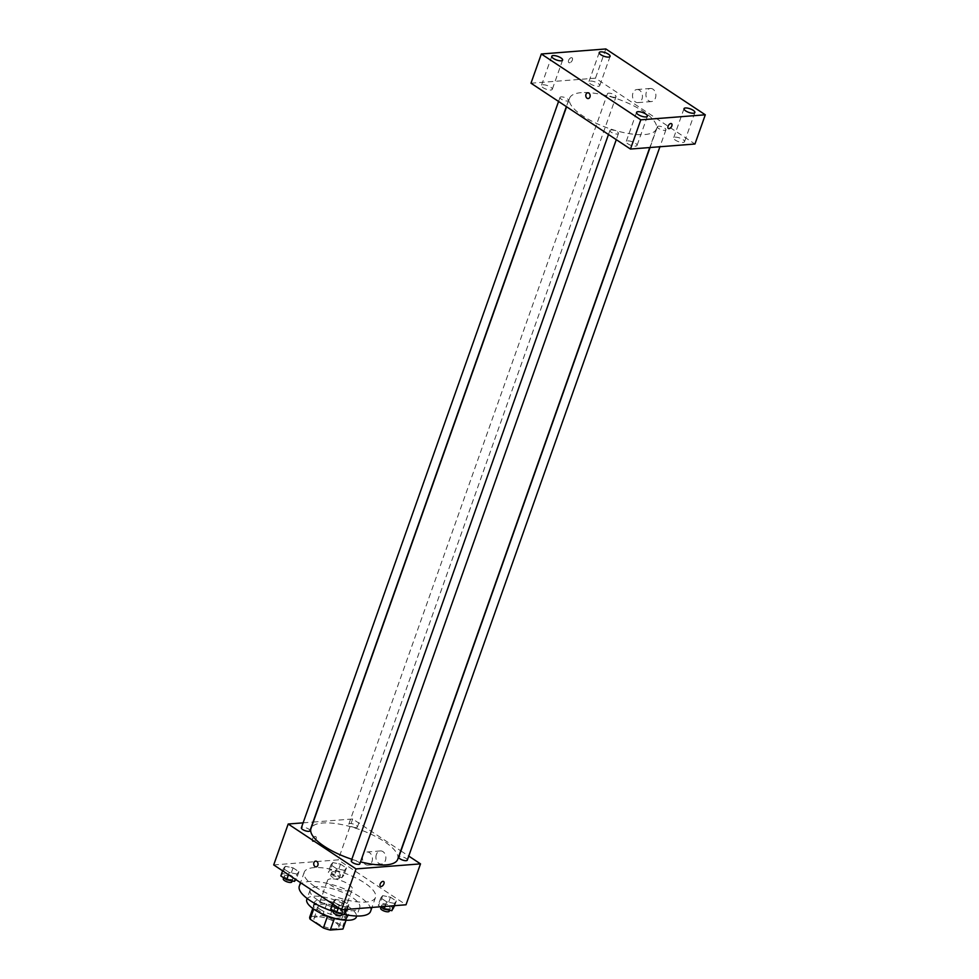 <?xml version="1.0" encoding="UTF-8"?>
<svg xmlns="http://www.w3.org/2000/svg" width="979" height="979" viewBox="0 0 979 979"><rect width="100%" height="100%" fill="white"/><g stroke="black" fill="none" stroke-linecap="round" stroke-linejoin="round"><path stroke-width="0.73" stroke-dasharray="4.89 3.67" d="M330.816 878.861A13.143 4.381 19.5 0 0 327.463 880.451A13.143 4.381 19.5 0 0 338.404 888.969A13.143 4.381 19.5 0 0 352.256 889.238A13.143 4.381 19.5 0 0 345.159 882.312A13.143 4.381 19.5 0 0 330.816 878.861M317.367 916.833A13.143 4.381 19.5 0 0 314.014 918.437A13.143 4.381 19.5 0 0 324.955 926.954A13.143 4.381 19.5 0 0 338.807 927.211A13.143 4.381 19.5 0 0 331.71 920.297A13.143 4.381 19.5 0 0 317.367 916.833M327.463 916.417L327.512 916.283A17.659 5.874 19.5 0 0 334.414 918.363L347.031 917.384A17.659 5.874 19.5 0 0 347.19 917.029A17.659 5.874 19.5 0 0 346.86 914.778L333.594 905.991L329.458 917.678L342.723 926.452A17.659 5.874 19.5 0 1 343.054 928.716M333.594 905.991A17.659 5.874 19.5 0 0 326.68 903.911L314.063 904.89L309.927 916.577L322.544 915.598A17.659 5.874 19.5 0 1 329.458 917.678M327.512 916.283L314.247 907.496L313.684 909.087M326.68 903.911L322.544 915.598M314.063 904.89A17.659 5.874 19.5 0 0 313.904 905.245A17.659 5.874 19.5 0 0 314.247 907.496M319.289 912.428A18.075 6.021 -160.5 0 1 318.726 912.061A18.075 6.021 -160.5 0 1 313.513 905.098A18.075 6.021 -160.5 0 1 332.554 905.465A18.075 6.021 -160.5 0 1 347.594 917.176A18.075 6.021 -160.5 0 1 338.489 919.22M319.766 909.136A18.075 6.021 19.5 0 0 337.412 915.989A18.075 6.021 19.5 0 0 348.622 914.251A18.075 6.021 19.5 0 0 338.869 904.743A18.075 6.021 19.5 0 0 319.154 899.982A18.075 6.021 19.5 0 0 314.54 902.185A18.075 6.021 19.5 0 0 319.766 909.136M346.86 914.778L342.723 926.452M347.031 917.384L346.028 920.223M306.794 899.444A26.298 8.75 -160.5 0 1 334.512 899.958A26.298 8.75 -160.5 0 1 356.368 916.993M317.747 900.068A26.298 8.75 -160.5 0 1 310.159 889.948A26.298 8.75 -160.5 0 1 337.865 890.474A26.298 8.75 -160.5 0 1 359.734 907.496A26.298 8.75 -160.5 0 1 343.421 910.029A26.298 8.75 -160.5 0 1 317.747 900.068M299.317 886.105A37.802 12.58 -160.5 0 1 339.15 886.864A37.802 12.58 -160.5 0 1 370.576 911.339M342.723 914.08A37.802 12.58 -160.5 0 1 333.349 911.473M315.14 886.778A37.802 12.58 19.5 0 0 352.048 901.096A37.802 12.58 19.5 0 0 375.483 897.462A37.802 12.58 19.5 0 0 355.108 877.576A37.802 12.58 19.5 0 0 313.867 867.639A37.802 12.58 19.5 0 0 304.236 872.228A37.802 12.58 19.5 0 0 315.14 886.778M346.958 907.105L339.187 905.538L333.313 901.659L335.21 899.334L342.98 900.9L348.854 904.792L346.958 907.105L339.187 905.538L333.313 901.659L335.21 899.334L342.98 900.9L348.854 904.792L346.125 909.454M394.427 903.397L386.656 901.83L380.782 897.951L382.679 895.626L390.45 897.192L396.324 901.084L394.427 903.397L386.656 901.83L380.782 897.951L382.679 895.626L390.45 897.192L396.324 901.084L393.595 905.746M273.704 864.922L338.196 859.88L406.016 904.78M297.041 874.063L289.27 872.497L283.396 868.606L285.293 866.293L293.064 867.859L298.938 871.738L297.041 874.063L289.27 872.497L283.396 868.606L285.293 866.293L293.064 867.859L298.938 871.738L297.041 874.063L295.23 879.166M344.51 870.355L336.739 868.789L330.865 864.898L332.762 862.585L340.533 864.151L346.407 868.03L344.51 870.355L336.739 868.789L330.865 864.898L332.762 862.585L340.533 864.151L346.407 868.03L344.51 870.355L341.916 877.661L334.145 876.095L328.271 872.203L330.18 869.878L337.951 871.445L343.825 875.336L341.916 877.661M397.719 859.305A46.013 15.321 19.5 0 0 372.901 835.099A46.013 15.321 19.5 0 0 322.691 822.996A46.013 15.321 19.5 0 0 310.967 828.589M351.828 859.281A46.013 15.321 19.5 0 0 360.553 861.85M313.28 822.054L352.673 818.982L400.729 850.788M400.949 850.935L408.745 856.087M303.123 822.849L313.011 822.079M407.313 860.125A4.54 1.505 19.5 0 0 404.865 857.739A4.54 1.505 19.5 0 0 399.909 856.552A4.54 1.505 19.5 0 0 398.759 857.102M359.844 863.833A4.54 1.505 19.5 0 0 357.396 861.447A4.54 1.505 19.5 0 0 352.452 860.26A4.54 1.505 19.5 0 0 351.29 860.81M309.927 830.792A4.54 1.505 19.5 0 0 307.479 828.405A4.54 1.505 19.5 0 0 302.535 827.218A4.54 1.505 19.5 0 0 301.373 827.769M356.234 827.634A4.54 1.505 -160.5 0 1 351.29 826.447A4.54 1.505 -160.5 0 1 348.842 824.061A4.54 1.505 -160.5 0 1 353.627 824.147A4.54 1.505 -160.5 0 1 357.396 827.084A4.54 1.505 -160.5 0 1 356.234 827.634M352.673 818.982L338.196 859.88M376.377 854.496A6.572 4.956 -94.5 0 0 376.854 861.079A6.572 4.956 -94.5 0 0 381.406 864.053A6.572 4.956 -94.5 0 0 385.848 857.102A6.572 4.956 -94.5 0 0 380.39 850.935A6.572 4.956 -94.5 0 0 376.377 854.496M315.128 836.47A2.876 1.628 123.5 0 0 312.57 838.648A2.876 1.628 123.5 0 0 312.644 841.426A2.876 1.628 123.5 0 0 315.581 839.921A2.876 1.628 123.5 0 0 315.813 836.629A2.876 1.628 123.5 0 0 315.128 836.47A2.876 1.628 123.5 0 0 312.57 838.648A2.876 1.628 123.5 0 0 312.644 841.426A2.876 1.628 123.5 0 0 315.581 839.921A2.876 1.628 123.5 0 0 315.813 836.629A2.876 1.628 123.5 0 0 315.128 836.47M380.452 886.313L380.464 886.325A2.876 1.628 -56.5 0 1 380.684 883.021A2.876 1.628 -56.5 0 1 383.633 881.528L383.633 881.528M362.952 855.548A6.572 4.956 -94.5 0 0 363.429 862.132A6.572 4.956 -94.5 0 0 367.982 865.093A6.572 4.956 -94.5 0 0 372.412 858.155A6.572 4.956 -94.5 0 0 366.954 851.987A6.572 4.956 -94.5 0 0 362.952 855.548M315.666 861.128L315.666 861.128A2.876 2.166 85.5 0 1 318.053 863.821A2.876 2.166 85.5 0 1 316.119 866.856L316.119 866.856M581.318 92.65A46.013 15.321 19.5 0 0 569.594 98.243A46.013 15.321 19.5 0 0 607.861 128.053A46.013 15.321 19.5 0 0 656.346 128.971A46.013 15.321 19.5 0 0 631.528 104.753A46.013 15.321 19.5 0 0 581.318 92.65M614.861 97.3A4.54 1.505 -160.5 0 1 609.917 96.101A4.54 1.505 -160.5 0 1 607.469 93.715A4.54 1.505 -160.5 0 1 612.254 93.813A4.54 1.505 -160.5 0 1 616.024 96.75A4.54 1.505 -160.5 0 1 614.861 97.3M611.08 129.913A4.54 1.505 19.5 0 0 609.917 130.464A4.54 1.505 19.5 0 0 613.686 133.413A4.54 1.505 19.5 0 0 618.471 133.499A4.54 1.505 19.5 0 0 616.024 131.113A4.54 1.505 19.5 0 0 611.08 129.913M561.163 96.872A4.54 1.505 19.5 0 0 560 97.423A4.54 1.505 19.5 0 0 563.769 100.36A4.54 1.505 19.5 0 0 568.554 100.458A4.54 1.505 19.5 0 0 566.107 98.071A4.54 1.505 19.5 0 0 561.163 96.872M658.537 126.205A4.54 1.505 19.5 0 0 657.386 126.756A4.54 1.505 19.5 0 0 661.155 129.693A4.54 1.505 19.5 0 0 665.94 129.791A4.54 1.505 19.5 0 0 663.493 127.405A4.54 1.505 19.5 0 0 658.537 126.205M530.985 83.203L595.477 78.161L694.955 144.011M627.661 140.903A5.764 1.921 -160.5 0 1 633.951 142.42A5.764 1.921 -160.5 0 1 637.048 145.443A5.764 1.921 -160.5 0 1 630.99 145.333A5.764 1.921 -160.5 0 1 626.193 141.6A5.764 1.921 -160.5 0 1 627.661 140.903M542.892 84.781A5.764 1.921 -160.5 0 1 549.17 86.299A5.764 1.921 -160.5 0 1 552.278 89.322A5.764 1.921 -160.5 0 1 546.209 89.211A5.764 1.921 -160.5 0 1 541.424 85.479A5.764 1.921 -160.5 0 1 542.892 84.781M590.349 81.073A5.764 1.921 -160.5 0 1 596.639 82.591A5.764 1.921 -160.5 0 1 599.748 85.614A5.764 1.921 -160.5 0 1 593.678 85.503A5.764 1.921 -160.5 0 1 588.881 81.771A5.764 1.921 -160.5 0 1 590.349 81.073M675.131 137.195A5.764 1.921 -160.5 0 1 681.408 138.7A5.764 1.921 -160.5 0 1 684.517 141.735A5.764 1.921 -160.5 0 1 678.447 141.625A5.764 1.921 -160.5 0 1 673.662 137.892A5.764 1.921 -160.5 0 1 675.131 137.195M605.83 48.95L595.477 78.161M571.381 57.675A2.876 1.628 123.5 0 0 568.823 59.854A2.876 1.628 123.5 0 0 568.885 62.632A2.876 1.628 123.5 0 0 571.834 61.126A2.876 1.628 123.5 0 0 572.066 57.834A2.876 1.628 123.5 0 0 571.381 57.675A2.876 1.628 123.5 0 0 568.823 59.854A2.876 1.628 123.5 0 0 568.885 62.632A2.876 1.628 123.5 0 0 571.834 61.126A2.876 1.628 123.5 0 0 572.066 57.834A2.876 1.628 123.5 0 0 571.381 57.675M652.969 89.175A6.572 4.956 -94.5 0 0 650.399 88.465A6.572 4.956 -94.5 0 0 645.956 95.404A6.572 4.956 -94.5 0 0 651.414 101.571A6.572 4.956 -94.5 0 0 655.808 96.37A6.572 4.956 -94.5 0 0 652.969 89.175M639.544 90.227A6.572 4.956 -94.5 0 0 636.962 89.517A6.572 4.956 -94.5 0 0 632.532 96.456A6.572 4.956 -94.5 0 0 637.99 102.624A6.572 4.956 -94.5 0 0 642.383 97.423A6.572 4.956 -94.5 0 0 639.544 90.227M587.743 92.809L587.743 92.809A2.876 2.166 85.5 0 1 588.868 93.115A2.876 2.166 85.5 0 1 590.117 96.272A2.876 2.166 85.5 0 1 588.195 98.549L588.195 98.549M668.363 128.482L668.363 128.482A2.876 1.628 -56.5 0 1 668.584 125.177A2.876 1.628 -56.5 0 1 671.533 123.684L671.533 123.684M332.933 871.702A4.54 1.505 19.5 0 0 331.771 872.252A4.54 1.505 19.5 0 0 335.54 875.202A4.54 1.505 19.5 0 0 340.325 875.287A4.54 1.505 19.5 0 0 337.877 872.901A4.54 1.505 19.5 0 0 332.933 871.702M336.739 868.789L334.145 876.095M330.865 864.898L328.271 872.203M332.762 862.585L330.18 869.878M340.533 864.151L337.951 871.445M346.407 868.03L343.825 875.336M331.893 874.626A4.54 1.505 19.5 0 0 330.743 875.177A4.54 1.505 19.5 0 0 334.512 878.114A4.54 1.505 19.5 0 0 339.285 878.212A4.54 1.505 19.5 0 0 336.837 875.826A4.54 1.505 19.5 0 0 331.893 874.626M380.488 906.774L378.188 905.245L380.097 902.932L387.868 904.498L393.742 908.377M382.85 904.755A4.54 1.505 19.5 0 0 381.688 905.306A4.54 1.505 19.5 0 0 385.457 908.243A4.54 1.505 19.5 0 0 390.242 908.328A4.54 1.505 19.5 0 0 387.794 905.942A4.54 1.505 19.5 0 0 382.85 904.755M386.656 901.83L385.028 906.419M380.782 897.951L378.188 905.245M382.679 895.626L380.097 902.932M390.45 897.192L387.868 904.498M396.324 901.084L394.708 905.661M389.201 911.253A4.54 1.505 19.5 0 0 386.754 908.867A4.54 1.505 19.5 0 0 381.81 907.668A4.54 1.505 19.5 0 0 380.66 908.218M280.814 875.911L282.711 873.598L290.482 875.165L296.356 879.044L295.903 879.607M285.464 875.422A4.54 1.505 19.5 0 0 284.302 875.972A4.54 1.505 19.5 0 0 288.083 878.909A4.54 1.505 19.5 0 0 292.856 878.995A4.54 1.505 19.5 0 0 290.408 876.609A4.54 1.505 19.5 0 0 285.464 875.422M289.27 872.497L288.487 874.7M283.396 868.606L282.613 870.82M285.293 866.293L282.711 873.598M293.064 867.859L290.482 875.165M298.938 871.738L296.356 879.044M291.828 881.92A4.54 1.505 19.5 0 0 289.38 879.534A4.54 1.505 19.5 0 0 284.424 878.334A4.54 1.505 19.5 0 0 283.274 878.885M330.731 908.953L332.627 906.64L340.398 908.206L346.272 912.085M335.381 908.463A4.54 1.505 19.5 0 0 334.218 909.014A4.54 1.505 19.5 0 0 338 911.951A4.54 1.505 19.5 0 0 342.772 912.036A4.54 1.505 19.5 0 0 340.325 909.65A4.54 1.505 19.5 0 0 335.381 908.463M339.187 905.538L338.404 907.753M333.313 901.659L332.53 903.862M335.21 899.334L332.627 906.64M342.98 900.9L340.398 908.206M348.854 904.792L347.239 909.369M341.744 914.961A4.54 1.505 19.5 0 0 339.297 912.575A4.54 1.505 19.5 0 0 334.341 911.376A4.54 1.505 19.5 0 0 333.19 911.926M338.807 927.211L352.256 889.238M314.014 918.437L327.463 880.451M314.54 902.185L313.513 905.098M348.622 914.251L347.594 917.176M347.19 917.029L346.064 920.223M313.904 905.245L312.778 908.439M310.159 889.948L307.149 898.465M359.734 907.496L356.711 916.026M304.236 872.228L300.529 882.679M375.483 897.462L371.959 907.435M367.982 865.093L381.406 864.053M366.954 851.987L380.39 850.935M569.594 98.243L566.584 106.76M656.346 128.971L649.762 147.548M357.396 827.084L616.024 96.75M348.842 824.061L607.469 93.715M609.917 130.464L608.485 134.502M618.471 133.499L616.28 139.667M560 97.423L558.568 101.461M568.554 100.458L566.364 106.625M657.386 126.756L650.032 147.523M665.94 129.791L659.932 146.752M636.546 112.389L626.193 141.6M647.4 116.232L637.048 145.443M551.764 56.268L541.424 85.479M562.619 60.111L552.278 89.322M599.234 52.56L588.881 81.771M610.088 56.403L599.748 85.614M684.003 108.681L673.662 137.892M694.87 112.524L684.517 141.735M637.99 102.624L651.414 101.571M636.962 89.517L650.399 88.465M331.771 872.252L330.743 875.177M340.325 875.287L339.285 878.212M381.688 905.306L381.039 907.141M390.242 908.328L389.556 910.25M284.302 875.972L283.653 877.796M292.856 878.995L292.183 880.916M334.218 909.014L333.57 910.849M342.772 912.036L342.099 913.958"/><path stroke-width="1.47" d="M346.028 920.223L342.895 929.059A17.659 5.874 19.5 0 0 343.054 928.716L346.064 920.223M342.895 929.059L330.278 930.05A17.659 5.874 19.5 0 1 323.376 927.97L310.11 919.183A17.659 5.874 19.5 0 1 309.768 916.931A17.659 5.874 19.5 0 1 309.927 916.577M313.684 909.087L310.11 919.183M327.463 916.417L323.376 927.97M338.489 919.22A18.075 6.021 -160.5 0 1 319.289 912.428M334.365 918.51L330.278 930.05M356.711 916.026L356.368 916.993A26.298 8.75 -160.5 0 1 340.068 919.526A26.298 8.75 -160.5 0 1 314.381 909.564A26.298 8.75 -160.5 0 1 306.794 899.444L307.149 898.465M333.349 911.473A37.802 12.58 -160.5 0 1 310.221 900.656A37.802 12.58 -160.5 0 1 299.317 886.105L300.529 882.679M371.959 907.435L370.576 911.339A37.802 12.58 -160.5 0 1 342.723 914.08M408.745 856.087L420.505 863.87L406.016 904.78L341.524 909.809L273.704 864.922L288.193 824.012L303.123 822.849M420.505 863.87L356.013 868.911L341.524 909.809M356.013 868.911L288.193 824.012M316.119 866.856A2.876 2.166 85.5 0 1 314.124 865.558A2.876 2.166 85.5 0 1 313.916 862.683A2.876 2.166 85.5 0 1 315.666 861.128A2.876 2.166 85.5 0 1 318.053 863.821A2.876 2.166 85.5 0 1 316.119 866.856A2.876 2.166 85.5 0 1 314.124 865.558A2.876 2.166 85.5 0 1 313.916 862.683A2.876 2.166 85.5 0 1 315.666 861.128M566.584 106.76L310.967 828.589A46.013 15.321 19.5 0 0 351.828 859.281M360.553 861.85A46.013 15.321 19.5 0 0 397.719 859.305L649.762 147.548M650.032 147.523L398.759 857.102A4.54 1.505 19.5 0 0 402.528 860.039A4.54 1.505 19.5 0 0 407.313 860.125L659.932 146.752M608.485 134.502L351.29 860.81A4.54 1.505 19.5 0 0 355.059 863.747A4.54 1.505 19.5 0 0 359.844 863.833L616.28 139.667M558.568 101.461L301.373 827.769A4.54 1.505 19.5 0 0 305.154 830.706A4.54 1.505 19.5 0 0 309.927 830.792L566.364 106.625M383.633 881.528A2.876 1.628 -56.5 0 1 383.695 884.306A2.876 1.628 -56.5 0 1 381.137 886.472A2.876 1.628 -56.5 0 1 380.464 886.325A2.876 1.628 -56.5 0 1 380.696 883.021A2.876 1.628 -56.5 0 1 383.633 881.528A2.876 1.628 -56.5 0 1 383.695 884.306A2.876 1.628 -56.5 0 1 381.137 886.484A2.876 1.628 -56.5 0 1 380.452 886.313M630.464 149.053L530.985 83.203L541.338 53.992L605.83 48.95L705.296 114.8L640.804 119.842L630.464 149.053L694.955 144.011L705.296 114.8M671.533 123.684A2.876 1.628 -56.5 0 1 671.594 126.462A2.876 1.628 -56.5 0 1 669.036 128.641A2.876 1.628 -56.5 0 1 668.363 128.482A2.876 1.628 -56.5 0 1 668.596 125.19A2.876 1.628 -56.5 0 1 671.533 123.684A2.876 1.628 -56.5 0 1 671.606 126.462A2.876 1.628 -56.5 0 1 669.036 128.641A2.876 1.628 -56.5 0 1 668.363 128.482M640.804 119.842L541.338 53.992M588.868 93.115A2.876 2.166 85.5 0 1 590.117 96.272A2.876 2.166 85.5 0 1 588.195 98.549A2.876 2.166 85.5 0 1 585.797 95.844A2.876 2.166 85.5 0 1 587.743 92.809A2.876 2.166 85.5 0 1 588.868 93.115M693.205 110.309A5.764 1.921 19.5 0 0 685.471 107.971A5.764 1.921 19.5 0 0 684.003 108.681A5.764 1.921 19.5 0 0 688.8 112.401A5.764 1.921 19.5 0 0 694.87 112.524A5.764 1.921 19.5 0 0 693.205 110.309M608.424 54.188A5.764 1.921 19.5 0 0 600.702 51.863A5.764 1.921 19.5 0 0 599.234 52.56A5.764 1.921 19.5 0 0 604.019 56.28A5.764 1.921 19.5 0 0 610.088 56.403A5.764 1.921 19.5 0 0 608.424 54.188M560.955 57.896A5.764 1.921 19.5 0 0 553.233 55.57A5.764 1.921 19.5 0 0 551.764 56.268A5.764 1.921 19.5 0 0 556.549 60A5.764 1.921 19.5 0 0 562.619 60.111A5.764 1.921 19.5 0 0 560.955 57.896M645.736 114.017A5.764 1.921 19.5 0 0 638.014 111.692A5.764 1.921 19.5 0 0 636.546 112.389A5.764 1.921 19.5 0 0 641.331 116.122A5.764 1.921 19.5 0 0 647.4 116.232A5.764 1.921 19.5 0 0 645.736 114.017M588.195 98.549A2.876 2.166 85.5 0 1 585.809 95.844A2.876 2.166 85.5 0 1 587.743 92.809M394.708 905.661L391.833 910.703L384.062 909.136L380.488 906.774M393.595 905.746L391.833 910.703M385.028 906.419L384.062 909.136M381.039 907.141L380.66 908.218A4.54 1.505 19.5 0 0 384.429 911.155A4.54 1.505 19.5 0 0 389.201 911.253L389.556 910.25M295.903 879.607L294.459 881.369L286.688 879.803L280.814 875.911L282.613 870.82M295.23 879.166L294.459 881.369M288.487 874.7L286.688 879.803M283.653 877.796L283.274 878.885A4.54 1.505 19.5 0 0 287.043 881.822A4.54 1.505 19.5 0 0 291.828 881.92L292.183 880.916M347.239 909.369L344.375 914.41L336.605 912.844L330.731 908.953L332.53 903.862M346.125 909.454L344.375 914.41M338.404 907.753L336.605 912.844M333.57 910.849L333.19 911.926A4.54 1.505 19.5 0 0 336.96 914.875A4.54 1.505 19.5 0 0 341.744 914.961L342.099 913.958M312.778 908.439L309.768 916.931"/></g></svg>
